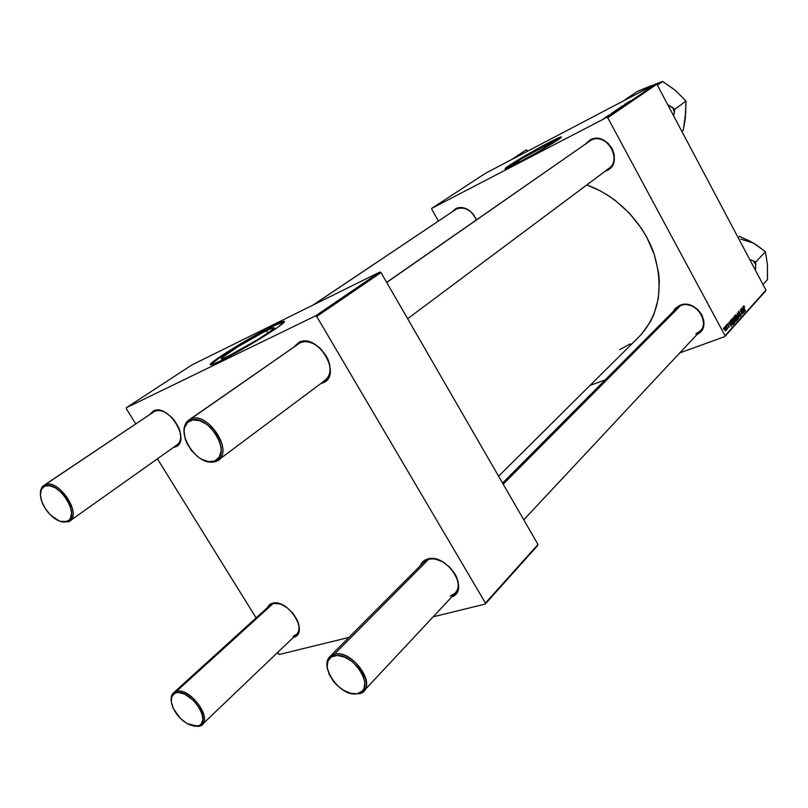 <?xml version="1.0" encoding="UTF-8"?>
<svg xmlns="http://www.w3.org/2000/svg" width="808" height="808" viewBox="0 0 808 808"><rect width="100%" height="100%" fill="white"/><g stroke="black" fill="none" stroke-linecap="round" stroke-linejoin="round"><path stroke-width="1.21" d="M266.539 330.674C272.276 327.876 274.791 327.048 274.094 328.189C272.872 330.785 242.552 349.319 228.25 356.156L221.937 358.813L221.089 358.621L221.806 357.752L238.178 346.612L262.6 332.674L271.114 328.563L274.255 327.836L269.781 331.734L257.631 339.663L228.25 356.156C222.796 358.782 220.463 359.52 221.251 358.358C222.998 355.439 252.227 337.613 266.539 330.674L267.943 333.017L266.539 330.674M284.527 321.574C283.477 321.422 279.911 322.836 273.831 325.826L273.639 325.513C281.719 321.544 285.285 320.362 284.325 321.958C282.76 325.483 240.107 351.551 220.17 361.065L239.36 350.884L261.459 337.885L278.447 326.796L284.537 321.443L280.033 322.544L268.155 328.3L234.31 347.612L211.393 363.166L210.333 364.731L211.423 364.731L220.17 361.065C212.635 364.691 209.423 365.701 210.545 364.075C213.14 359.924 253.651 335.219 273.639 325.513L273.831 325.826C253.843 335.532 213.332 360.237 210.737 364.398L222.463 355.571L248.369 339.663L273.831 325.826L284.507 321.574M544.057 146.026L553.48 141.915C553.268 143.006 534.401 154.257 522.221 160.55L513.221 164.65L520.362 159.479L551.702 142.289L553.47 141.925L551.42 143.582L537.643 152.056L522.221 160.55L513.161 164.468C513.585 163.256 531.916 152.328 544.057 146.026L544.976 147.713L544.057 146.026M561.358 137.198L548.107 142.986C557.126 138.299 561.54 136.37 561.368 137.188C561.136 138.673 534.644 154.48 517.635 163.256L547.157 146.682L561.388 136.996L548.107 142.986L519.695 158.944L505.04 168.811L517.635 163.256C508.929 167.751 504.748 169.559 505.091 168.67C505.737 166.953 531.189 151.783 548.107 142.986L548.248 143.238C531.321 152.025 505.879 167.206 505.232 168.923L505.091 168.67M695.809 333.856C713.373 328.26 697.243 298.304 680.538 305.656L679.892 305.303C696.456 297.91 713.767 326.886 697.233 334.199L700.597 331.704L703.404 326.826L703.849 320.877L701.859 314.787L697.708 309.494L692.072 305.838L685.8 304.374L682.75 304.535L679.892 305.303L680.538 305.656C694.072 299.475 710.909 320.867 700.374 330.846L695.809 333.856M476.326 219.928C471.529 210.009 464.923 206.353 456.51 208.949L455.813 208.585C464.499 205.858 471.377 209.605 476.457 219.837L473.347 214.272L468.771 210.04L463.439 207.747L460.742 207.444L458.166 207.727L455.813 208.585L456.51 208.949C464.923 206.353 471.529 210.009 476.326 219.928M606.879 169.67C623.928 162.337 607.101 131.088 590.951 140.269L590.254 139.834C607.141 130.229 624.746 162.923 606.909 170.579L606.889 169.933L606.909 170.579L605.01 171.326L609.373 169.003L611.444 166.892L614.04 161.398L614.282 154.924L612.121 148.48L607.879 143.067L602.212 139.511L596.021 138.39L593.021 138.794L590.254 139.834L590.951 140.269C605.778 131.684 623.059 159.024 608.828 168.478L606.879 169.67M175.659 445.663C179.548 443.774 181.204 439.895 180.608 434.017C181.154 439.057 179.972 442.683 177.043 444.885L175.659 445.663M43.854 485.426L44.844 484.881C57.853 477.73 82.426 513.565 69.72 521.039L68.367 521.786L60.438 521.413L67.115 521.463C63.196 522.837 58.56 521.493 53.217 517.423C48.046 513.201 44.268 508.01 41.885 501.839C39.269 493.951 40.188 488.739 44.642 486.214L44.844 484.881C41.814 486.365 40.339 489.355 40.41 493.87C40.329 489.921 41.481 487.103 43.854 485.426L154.5 411.383L153.399 411.009L149.743 414.464L153.399 411.009L155.934 410.262L161.903 410.939L165.115 412.343C161.055 410.373 157.499 410.05 154.5 411.383L153.399 411.009C168.226 402.869 191.698 441.097 175.528 446.875L175.639 445.885L175.528 446.875L173.367 447.501L177.669 445.511L180.386 440.936L180.851 437.886L179.891 430.866L178.497 427.159L174.144 420.089L171.357 417.009L165.115 412.343C161.055 410.373 157.499 410.05 154.5 411.383L152.601 412.656M293.213 636.179C298.051 634.644 299.869 630.634 298.697 624.16C299.606 628.624 298.909 632.018 296.597 634.351L293.213 636.179M280.275 603.95L272.084 603.334C287.81 597.839 310.131 633.533 293.466 637.34L297.273 634.876L299.192 630.089L298.596 623.786L297.354 620.372L293.213 613.646L287.456 607.97L280.972 604.212L274.771 602.95L272.084 603.334L280.275 603.95M450.248 596.011C458.52 592.85 460.297 585.84 455.581 574.963C459.196 582.497 459.126 588.527 455.348 593.062L450.248 596.011M441.764 561.338C436.906 558.985 432.492 558.338 428.533 559.389L427.503 559.085C446.44 552.5 470.781 590.557 451.783 596.88L455.51 594.365L458.308 588.85L458.136 581.679L455.005 573.943L449.389 566.862L442.158 561.55L434.472 558.823L430.826 558.58L427.503 559.085L428.533 559.389C432.492 558.338 436.906 558.985 441.764 561.338M323.059 381.527C330.462 377.296 331.947 369.579 327.543 358.388C331.543 368.084 330.765 375.387 325.22 380.275L323.059 381.527M320.2 348.319C313.049 342.158 306.353 340.309 300.091 342.794L298.95 342.339C317.685 332.209 343.188 375.488 322.978 382.851L323.038 381.911L322.978 382.851L320.837 383.558L325.705 381.184L327.866 378.8L330.209 372.236L329.614 364.145L326.159 355.783L320.352 348.47L313.12 343.339L305.596 341.198L302.101 341.36L298.95 342.339L300.091 342.794C306.353 340.309 313.049 342.158 320.2 348.319M273.71 603.02L176.437 691.385C172.397 692.527 170.66 695.749 171.225 701.051L171.437 696.304L173.437 692.921L176.437 691.385L273.71 603.02M302.182 341.34L190.284 419.251L190.132 420.736C207.343 411.716 233.532 454.682 214.797 460.964L216.1 461.368C235.754 454.803 208.323 409.787 190.284 419.251C206.798 410.333 233.997 450.218 218.271 460.146L216.1 461.368C212.312 462.822 207.949 462.348 203.02 459.954C207.949 462.348 212.312 462.822 216.1 461.368L214.797 460.964L219.21 457.237L221.109 450.975L220.998 447.178L218.635 438.976L216.483 434.886L210.656 427.563L207.202 424.614L199.909 420.705L193.051 419.918L187.688 422.332L184.618 427.533L184.093 430.947L185.143 438.714L186.678 442.794L191.456 450.551L197.889 456.853L201.434 459.156L208.555 461.62L214.797 460.964C197.647 469.165 172.124 427.786 190.132 420.736L190.284 419.251L302.182 341.34M429.189 558.722L334.33 654.238L334.249 655.783C352.955 650.329 377.558 690.678 357.439 693.607L358.611 693.84C379.699 690.79 353.934 648.501 334.33 654.238C350.137 649.279 375.276 680.72 363.792 691.052L358.611 693.84L350.834 693.345L343.531 690.274L336.603 684.891L333.613 681.558L329.119 674.266L327.139 667.014L327.998 660.883L331.583 656.823L337.38 655.47L344.531 657.055L351.924 661.378L358.419 667.772L362.974 675.225L364.893 682.588L363.893 688.699L362.337 690.991L357.439 693.607C338.865 698.385 314.837 659.429 334.249 655.783L334.33 654.238L429.189 558.722M607.757 117.746L656.864 84.214L765.944 290.123L725.059 335.744L607.757 117.746L606.798 117.372L431.856 208.302L485.709 173.154L655.945 83.87L606.798 117.372L431.856 208.302L431.714 209.161L438.421 220.998L431.714 209.161L431.856 208.302L485.709 173.154L655.945 83.87L656.864 84.214L655.945 83.87L606.798 117.372L607.757 117.746L725.059 335.744L724.786 336.613L679.74 352.924L724.786 336.613L765.944 290.123L656.864 84.214L607.757 117.746M726.584 324.786L726.877 325.483L726.584 324.786M725.22 326.281L725.523 326.977L725.22 326.281M732.492 318.18L732.826 321.231L734.603 323.079L734.442 319.938L732.523 318.14L733.048 321.695L734.624 323.069L734.977 321.655L734.179 319.392L732.492 318.18M729.917 321.109L730.331 322.594L729.654 323.351L728.735 322.412L731.402 326.614L730.129 320.877L730.331 322.594L729.654 323.351L728.735 322.412L731.402 326.614L729.917 321.109M733.987 316.625L734.058 318.342L736.078 321.332L736.815 320.594L734.745 315.787L733.987 316.625L734.189 318.615L736.027 321.352L736.815 320.594L734.745 315.787L733.987 316.625M737.159 313.13L738.714 318.473L737.593 313.656L740.067 316.978L737.159 313.13L738.714 318.473L737.593 313.656L740.067 316.978L737.159 313.13M744.431 306.565L743.724 305.899L743.421 306.757L745.239 311.221L743.724 306.878L744.582 306.878L743.532 306.01L743.744 307.737L743.794 306.535L744.461 307.252L744.431 306.565M741.259 308.616L742.996 312.635L740.259 309.706L742.31 314.484L740.754 310.221L743.491 313.161L741.451 308.393L742.996 312.635L740.259 309.706L742.31 314.484L740.754 310.221L743.491 313.161L741.259 308.616M742.774 306.929L743.198 308.383L742.542 309.111L741.643 308.191L744.249 312.322L742.986 306.707L743.198 308.383L742.542 309.111L741.643 308.191L744.249 312.322L742.774 306.929M738.643 311.393L738.684 313.211L740.593 314.474L740.633 315.605L739.653 315.322L740.825 316.201L740.754 314.201L738.785 312.736L739.017 311.837L740.027 312.262L738.714 311.332L738.754 313.342L740.653 314.585L740.562 315.655L739.653 315.322L740.774 316.221L740.835 314.342L738.926 313.09L738.906 311.928L740.027 312.262L738.643 311.393M735.634 314.716L735.967 317.746L737.744 319.594L737.583 316.463L735.634 314.716L736.199 318.211L737.765 319.584L738.108 318.18L737.31 315.928L735.634 314.716M728.493 324.341L727.644 323.624L727.24 324.574L728.846 326.109L728.917 326.866L728.139 326.796L728.917 327.422L729.099 325.988L727.513 324.503L728.533 324.402L727.574 323.644L727.463 325.23L728.725 325.937L728.917 326.866L728.139 326.796L729.129 327.28L729.048 325.887L727.644 324.978L727.634 324.18L728.493 324.341M731.028 319.887L731.169 322.725L732.917 324.836L733.664 324.089L731.594 319.261L730.775 320.332L731.553 323.523L732.917 324.836L733.664 324.089L731.594 319.261L731.028 319.887M724.281 327.23L725.352 330.775L726.139 330.29L725.645 328.371L724.281 327.23L724.736 329.957L725.837 330.896L725.463 328.008L724.281 327.23M725.998 325.432L727.079 329.371L727.21 328.24L727.725 328.745L725.998 325.432L727.24 329.361L727.21 328.24L727.725 328.745L725.998 325.432M723.352 328.351L723.645 329.048L723.352 328.351M765.671 290.961L724.786 336.613L765.671 290.961M605.162 379.932L590.052 385.406L605.162 379.932M607.04 116.342L607.818 115.908L607.04 116.342M605.404 117.453L606.192 117.019L605.404 117.453M614.12 111.514L618.362 109.282L614.12 111.514M611.05 113.615L614.373 112.019L611.05 113.615M615.938 110.282L620.584 107.787L615.938 110.282M619.746 107.696L624.493 105.121L619.746 107.696M628.735 101.717L630.937 100.727L628.735 101.717M624.665 104.353L628.614 102.313L624.665 104.353M626.493 103.101L629.806 101.505L626.493 103.101M621.514 106.484L625.756 104.242L621.514 106.484M617.898 108.939L622.13 106.717L617.898 108.939M609.626 114.736L607.848 115.807L609.626 114.736M612.383 112.706L616.797 110.363L612.383 112.706M604.263 118.231L607.364 116.584L604.263 118.231M606.343 116.817L609.313 115.281L606.343 116.817M603.162 118.988L603.94 118.544L603.162 118.988M316.716 316.494L381.002 272.589L537.987 544.451L485.457 603.051L316.716 316.494L315.504 315.908L126.361 407.727L191.9 364.943L379.851 272.054L315.504 315.908L126.361 407.727L126.341 408.737L135.724 423.867L126.341 408.737L126.361 407.727L191.9 364.943L379.851 272.054L381.002 272.589L379.851 272.054L315.504 315.908L316.716 316.494L485.457 603.051L485.224 604.071L433.159 616.817L485.224 604.071L537.987 544.451L381.002 272.589L316.716 316.494M348.904 637.441L279.416 654.45L348.904 637.441M537.744 545.44L485.224 604.071L537.744 545.44M278.427 653.854L277.588 652.51L279.416 654.45L278.427 653.854M256.106 617.888L157.409 458.823L256.106 617.888M294.021 346.834L298.95 342.339L294.021 346.834M420.271 565.721L422.321 562.267L427.503 559.085C423.968 560.146 421.564 562.358 420.271 565.721M266.862 608.131L269.811 604.364L272.084 603.334L266.862 608.131M329.694 656.742L334.33 654.238C327.836 656.268 325.604 661.489 327.624 669.913C326.119 664.237 326.806 659.853 329.694 656.742L423.947 562.035L428.533 559.389M188.708 420.15L190.284 419.251C185.214 421.877 183.204 426.988 184.264 434.603C183.295 427.947 184.769 423.129 188.708 420.15L297.132 344.854M173.437 692.921L270.064 605.222L273.094 603.576M498.597 476.225L639.38 336.411C659.045 315.241 663.974 287.83 654.167 254.187C643.612 222.947 616.787 195.496 586.749 184.971L599.708 190.587L607.828 195.273L615.625 200.727L629.866 213.686L641.805 228.927L646.743 237.188L654.288 254.56L658.51 272.397L659.328 281.255L658.348 298.374L654.005 314.13L650.652 321.301L641.774 333.906M585.608 143.854L590.254 139.834L585.608 143.854M452.137 211.807L455.813 208.585L452.137 211.807M673.195 311.565L675.236 308.484L679.892 305.303L673.195 311.565M630.381 343.824L619.756 349.632M312.777 305.202L454.662 210.201M386.648 282.356L588.224 142.168M502.536 483.063L676.427 308.323L680.538 305.656L503.202 484.204L680.538 305.656M561.277 137.208L552.571 141.016L532.775 151.672L513.353 163.166L505.232 168.923M625.17 104.232L627.422 103.121L625.17 104.232M627.685 102.545L629.26 101.828L627.685 102.545M620.201 107.656L618.231 108.807L620.201 107.656M618.736 108.757L619.938 108.222L618.736 108.757M616.423 110.09L618.302 108.979L616.433 110.13M612.242 113.059L613.817 112.352L612.242 113.059M613.252 112.191L616.15 110.797L613.252 112.191M616.433 110.221L614.454 111.383L616.433 110.221M605.838 117.352L604.556 118.099L605.838 117.352M743.36 309.02L743.895 311.767L742.592 309.686L743.36 309.02L742.39 309.383L743.36 309.02L744.138 311.676L742.845 309.595L743.36 309.02M745.43 311.009L743.744 307.737L745.43 311.009M739.047 313.797L739.694 313.555L739.047 313.797M739.189 313.948L740.098 313.615L739.189 313.948M737.795 318.291L737.532 319.019L736.159 318.13L735.896 315.251L735.411 315.433L737.108 316.12L737.775 318.009L737.583 318.988L736.866 318.706L736.017 315.171L737.795 318.291M735.522 321.069L736.815 320.594L735.522 321.069M735.825 321.321L736.33 321.13L735.825 321.321M735.724 318.756L736.371 320.251L735.866 320.766L734.906 319.746L735.724 318.756L734.624 319.16L735.724 318.756L736.371 320.251L735.805 320.786L735.189 319.645L735.724 318.756M734.785 316.564L735.492 318.19L734.896 318.786L733.815 317.372L734.422 316.968L733.805 317.201L734.785 316.564L733.846 316.918L734.785 316.564L735.492 318.19L734.815 318.817L734.159 317.655L734.785 316.564M727.644 325.513L728.19 325.311L727.644 325.513M730.503 323.24L731.048 326.048L729.705 323.937L730.503 323.24L729.493 323.614L730.503 323.24L731.29 325.957L729.967 323.836L730.503 323.24M732.3 324.594L733.664 324.089L732.3 324.594M732.654 324.816L733.199 324.624L732.654 324.816M731.634 320.049L733.23 323.745L732.169 324.452L731.381 320.332L730.735 320.574L731.634 320.049L730.765 320.372L731.634 320.049L733.23 323.745L732.482 324.24L731.533 322.857L731.068 321.018L731.634 320.049M734.664 321.776L734.401 322.503L733.018 321.624L732.755 318.716L732.26 318.897L733.967 319.584L734.502 322.422L733.563 321.998L732.624 319.625L732.957 318.615L734.664 321.776M725.19 328.109L725.736 330.391L724.675 329.836L724.554 327.594L725.786 330.31L724.463 328.482L724.574 327.594L725.2 328.119M44.844 484.881L156.217 410.232L44.844 484.881L44.642 486.214L49.621 485.719L55.6 488.002L61.64 492.739L66.812 499.192L70.296 506.353L71.569 513.11L70.437 518.413L69.023 520.251L64.771 521.988L59.216 520.988L50.278 514.807L45.208 508.474L41.743 501.445L40.41 494.749L41.42 489.396L44.642 486.214C57.974 479.094 81.81 516.655 67.115 521.463L68.367 521.786C83.779 516.756 58.812 477.407 44.844 484.881M313.302 304.949L456.51 208.949L313.302 304.949M198.707 726.331L187.325 723.685C181.012 719.867 176.265 714.605 173.074 707.899C169.821 699.708 170.902 694.658 176.296 692.769L176.437 691.385C189.274 687.255 212.019 716.797 202.071 724.635L198.707 726.331L193.89 726.16L198.707 726.331C215.352 724.029 191.738 686.79 176.437 691.385L176.296 692.769L174.225 693.617L171.639 697.082L171.387 702.405L173.478 708.768L180.234 718.171L186.173 722.998L189.254 724.685L195.061 726.291L199.677 725.352L201.303 723.948L202.869 719.524L202 713.535L200.677 710.232L193.809 700.647L184.628 694.082L178.79 692.557L176.296 692.769C190.9 688.396 213.453 723.938 197.566 726.139L198.707 726.331M590.951 140.269L386.719 282.477L590.951 140.269M511.797 159.378L526.2 149.864L528.018 150.955L526.2 149.864L511.797 159.378M524.059 153.035L517.847 155.641M654.015 84.81L637.27 91.476L625.392 99.495L628.099 98.475L625.392 99.495L637.27 91.476L651.056 85.729L644.42 89.91M651.056 85.729L648.279 87.062M672.71 88.425L662.691 81.487L655.975 83.88L662.691 81.487L657.359 85.143L662.691 81.487L675.468 90.466L686.012 101.061L685.376 118.029L683.265 130.239L681.831 131.351L683.265 130.239L685.84 111.555M673.599 115.817L674.68 109.373L686.012 101.061L674.68 109.373L667.711 104.687L672.569 107.585L674.448 112.029L674.68 109.373L672.569 107.585L674.448 112.029L673.599 115.817M685.214 118.15L686.012 101.061L675.468 90.466M756.258 244.935L750.582 241.471L739.471 236.391L738.169 237.693L739.471 236.391L753.41 243.026L740.774 239.158M753.187 260.772L749.713 259.479L753.187 260.772L755.743 264.711L755.551 262.176L753.187 260.772L755.743 264.711L755.551 262.176L765.449 251.722L755.551 262.176L753.187 260.772M750.39 241.471L756.086 244.713L765.449 251.722L767.428 264.691L767.469 279.619L762.994 284.557L767.469 279.619L767.449 267.822M755.46 270.326L755.743 264.711L755.46 270.326M753.41 243.026L765.449 251.722L767.428 264.691M608.828 168.478L407.646 318.726M202.071 724.635L296.597 634.351M218.271 460.146L325.22 380.275M363.792 691.052L455.348 593.062M69.72 521.039L177.043 444.885M156.025 410.252L154.399 411.343L156.025 410.252M301.818 341.41L299.919 342.723L301.818 341.41M221.564 358.893L221.251 358.358M739.047 311.827L738.421 312.06M740.522 315.665L740.007 315.857M737.492 319.029L736.916 319.251M735.997 315.171L735.411 315.393M732.674 324.271L732.169 324.452M734.361 322.523L733.775 322.735M732.856 318.645L732.26 318.867M523.776 519.837L700.374 330.846"/></g></svg>
